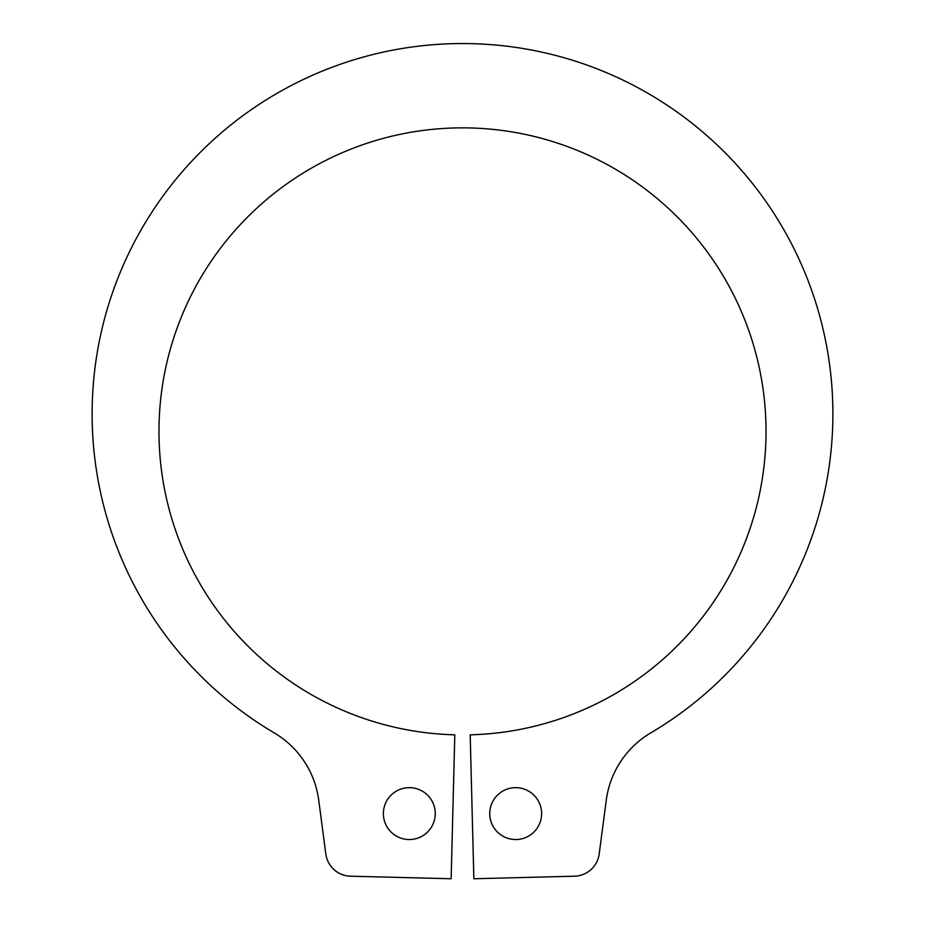 <?xml version="1.0" encoding="UTF-8"?>
<svg xmlns="http://www.w3.org/2000/svg" width="925" height="925" viewBox="0 0 925 925"><rect width="100%" height="100%" fill="white"/><g stroke="black" fill="none" stroke-linecap="round" stroke-linejoin="round"><path stroke-width="0.69" stroke-dasharray="4.62 3.47" d="M489.741 813.595A25.946 25.946 0 0 0 515.688 839.542A25.946 25.946 0 0 0 541.622 813.595A25.946 25.946 0 0 0 515.688 787.661A25.946 25.946 0 0 0 489.741 813.595M383.378 813.595A25.946 25.946 0 0 0 409.312 839.542A25.946 25.946 0 0 0 435.259 813.595A25.946 25.946 0 0 0 409.312 787.661A25.946 25.946 0 0 0 383.378 813.595M832.882 413.926A370.382 370.382 0 0 0 462.5 43.544A370.382 370.382 0 0 0 274.239 732.901A92.072 92.072 0 0 1 318.732 800.171L325.82 854.006A25.53 25.53 0 0 0 350.483 876.195L451.146 878.75L454.799 734.82A303.527 303.527 0 0 1 158.973 431.385A303.527 303.527 0 0 1 462.5 127.858A303.527 303.527 0 0 1 766.027 431.385A303.527 303.527 0 0 1 470.201 734.82L473.854 878.75L574.518 876.195A25.53 25.53 0 0 0 599.18 854.006L606.268 800.171A92.072 92.072 0 0 1 650.761 732.901A370.382 370.382 0 0 0 832.882 413.926"/><path stroke-width="1.39" d="M489.741 813.595A25.946 25.946 0 0 0 515.688 839.542A25.946 25.946 0 0 0 541.622 813.595A25.946 25.946 0 0 0 515.688 787.661A25.946 25.946 0 0 0 489.741 813.595M383.378 813.595A25.946 25.946 0 0 0 409.312 839.542A25.946 25.946 0 0 0 435.259 813.595A25.946 25.946 0 0 0 409.312 787.661A25.946 25.946 0 0 0 383.378 813.595M92.118 413.926A370.382 370.382 0 0 1 462.5 43.544A370.382 370.382 0 0 1 650.761 732.901A92.072 92.072 0 0 0 606.268 800.171L599.18 854.006A25.53 25.53 0 0 1 574.518 876.195L473.854 878.75L470.201 734.82A303.527 303.527 0 0 0 766.027 431.385A303.527 303.527 0 0 0 462.5 127.858A303.527 303.527 0 0 0 158.973 431.385A303.527 303.527 0 0 0 454.799 734.82L451.146 878.75L350.483 876.195A25.53 25.53 0 0 1 325.82 854.006L318.732 800.171A92.072 92.072 0 0 0 274.239 732.901A370.382 370.382 0 0 1 92.118 413.926"/></g></svg>
